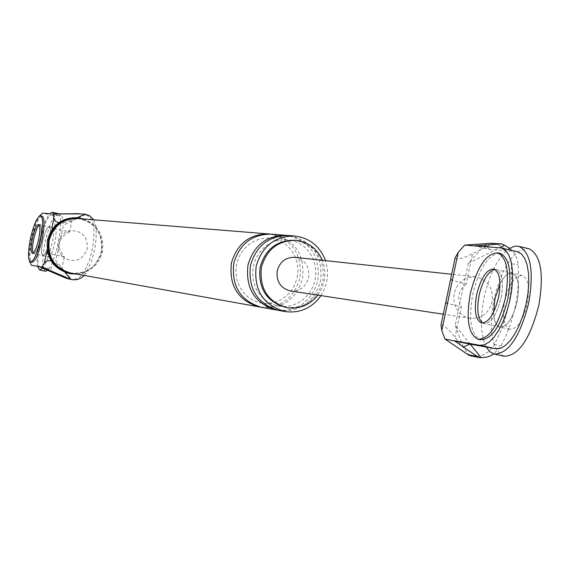<?xml version="1.0" encoding="UTF-8"?>
<svg xmlns="http://www.w3.org/2000/svg" width="570" height="570" viewBox="0 0 570 570"><rect width="100%" height="100%" fill="white"/><g stroke="black" fill="none" stroke-linecap="round" stroke-linejoin="round"><path stroke-width="0.43" stroke-dasharray="2.85 2.14" d="M37.649 266.575C36.63 260.625 37.306 251.876 39.679 240.34C42.622 227.33 45.978 218.438 49.74 213.686M53.829 213.714C55.675 218.759 55.212 228.178 52.44 241.979C49.611 254.512 46.384 263.255 42.75 268.214M49.191 241.559C47.075 250.444 44.959 255.125 42.843 255.595C41.154 254.327 41.147 249.375 42.814 240.739C44.923 231.876 47.039 227.202 49.177 226.718C50.851 227.964 50.858 232.909 49.191 241.559C47.075 250.444 44.959 255.125 42.843 255.595C41.154 254.327 41.147 249.375 42.814 240.739C44.923 231.876 47.039 227.202 49.177 226.718C50.851 227.964 50.858 232.909 49.191 241.559M58.468 213.714C61.439 216.992 61.339 226.824 58.161 243.226C55.019 256.956 51.514 265.983 47.638 270.301M45.401 271.263C41.988 268.705 41.945 258.809 45.272 241.559C49.476 223.853 53.737 214.519 58.055 213.543M48.436 241.972C50.545 233.109 52.675 228.435 54.827 227.957C56.523 229.211 56.537 234.156 54.877 242.799C52.761 251.684 50.637 256.35 48.5 256.821C46.79 255.552 46.776 250.601 48.436 241.972M486.231 347.045C480.681 335.381 479.99 318.801 484.165 297.305C489.345 274.576 497.254 258.645 507.906 249.51M517.197 301.537C512.872 318.409 507.115 326.916 499.933 327.052C496.035 325.776 493.919 320.81 493.584 312.153C493.919 320.81 496.035 325.776 499.933 327.052C507.115 326.916 512.872 318.409 517.197 301.537C519.883 285.684 518.244 276.243 512.295 273.215C518.244 276.243 519.883 285.684 517.197 301.537M499.947 283.931C504.051 276.087 508.169 272.517 512.295 273.215C508.169 272.517 504.051 276.087 499.947 283.931M504.229 356.236C491.882 350.123 488.44 331.206 493.905 299.485C502.184 266.56 513.613 249.582 528.212 248.534M504.764 300.889C509.053 284.031 514.874 275.567 522.22 275.474C528.233 278.516 529.901 287.95 527.221 303.789C522.897 320.632 517.118 329.118 509.872 329.239C503.752 326.19 502.049 316.735 504.764 300.889M42.052 216.051C38.682 216.849 35.319 224.345 31.949 238.545C29.277 252.368 29.262 260.291 31.913 262.314M33.16 253.094L33.78 253.636C35.867 253.158 37.969 248.47 40.085 239.571C41.753 230.914 41.76 225.962 40.114 224.722L39.316 224.951L40.114 224.722C41.76 225.962 41.753 230.914 40.085 239.571C37.969 248.47 35.867 253.158 33.78 253.636L33.16 253.094M499.826 253.337C488.419 254.191 479.391 267.864 472.744 294.341C468.341 319.791 470.934 334.939 480.531 339.784M481.614 323.019L483.98 323.539C491.062 323.375 496.769 314.839 501.094 297.932C503.802 282.043 502.22 272.595 496.356 269.582L522.22 275.474M29.205 260.511C29.041 245.121 32.241 230.472 38.824 216.564M84.21 275.438L85.899 273.059C93.929 258.402 97.278 242.727 95.96 226.041L93.672 225.834C93.003 220.526 90.274 216.807 85.486 214.669L80.605 213.729M69.362 279.115L71.628 279.421C76.857 279.471 80.869 277.219 83.655 272.667C91.649 258.067 94.99 242.457 93.672 225.834M93.815 219.82L95.96 226.041M58.689 222.749L62.18 222.913L67.196 221.972L77.142 217.712M69.654 231.826C57.812 237.954 56.031 246.276 64.303 256.799L64.054 257.946C74.927 263.262 82.657 260.191 87.239 248.741C87.752 236.4 81.966 230.38 69.896 230.686L69.654 231.826L52.832 228.435M64.959 272.339L57.413 264.281L54.186 262.1L51.022 260.811M76.914 274.127C90.238 272.46 98.731 265.014 102.386 251.805C104.431 236.087 98.332 225.164 84.075 219.037M70.651 273.002C86.505 274.284 96.843 267.166 101.667 251.648C103.384 233.251 95.411 222.215 77.734 218.524M321.017 295.623L324.971 288L327.344 278.766L327.501 269.574L325.563 260.64M285.862 307.408C304.779 308.805 317.134 299.977 322.934 280.932C325.092 258.388 315.645 244.829 294.59 240.262M317.925 295.153L322.335 287.494L324.822 278.117L324.786 269.026L322.449 260.305M50.231 213.721L59.408 215.759L61.731 213.707L63.405 225.107L55.782 260.682L71.628 279.421M85.486 214.669L63.405 225.107M40.406 267.166L48.094 268.548L38.903 266.575M48.094 268.548L49.44 271.071L55.782 260.682M40.356 267.159C32.967 266.746 44.46 213.401 51.564 215.147L42.508 213.137M59.408 215.759L51.564 215.147M64.303 256.799L47.859 253.393M72.169 220.063L69.896 230.686C63.776 232.254 59.893 236.158 58.261 242.407C57.192 248.784 59.123 253.956 64.054 257.946L61.781 268.577M69.447 273.557C85.728 274.897 96.344 267.594 101.296 251.655C103.063 232.774 94.869 221.445 76.708 217.676M260.54 307.137C280.718 308.071 293.842 298.423 299.913 278.189C302.328 254.234 292.374 239.521 270.038 234.056M261.78 307.387C282.57 309.011 296.151 299.4 302.52 278.538C304.872 253.849 294.462 239.044 271.299 234.135M279.015 310.486C300.233 312.146 314.099 302.299 320.611 280.96C323.012 255.702 312.396 240.561 288.755 235.538M277.718 310.222C298.295 311.156 311.683 301.281 317.875 280.597C320.354 256.108 310.208 241.067 287.43 235.46M492.509 243.269L493.328 243.383L472.551 253.771C462.142 258.944 456.328 260.312 455.109 257.882M450.514 279.763L466.189 284.06L467.514 277.775C460.581 280.497 456.178 285.705 454.297 293.386C452.929 301.181 454.846 307.8 460.068 313.243L464.735 316.578L470.129 318.295C481.344 318.894 488.668 313.407 492.109 301.829C493.478 288.128 487.949 279.799 475.515 276.835L467.514 277.775L472.551 253.771M470.286 344.187L455.202 325.406L468.205 263.468L484.728 245.079M468.205 263.468L499.548 247.772M463.346 346.995L455.202 325.406M509.801 248.214C514.682 252.353 517.432 257.775 518.059 264.48C520.025 293.265 514.347 320.361 501.03 345.783L493.805 353.963M440.995 325.078C442.94 324.045 447.621 328.113 455.017 337.276L469.787 355.63M517.019 251.619L500.203 247.822M474.304 245.862L489.851 249.439L516.121 251.498M489.851 249.439L486.78 246.803M509.872 329.239L483.98 323.539C491.062 323.375 496.769 314.839 501.094 297.932C503.802 282.043 502.22 272.595 496.356 269.582L493.855 269.019M466.189 284.06C458.351 290.294 456.748 297.932 461.386 306.959L455.017 337.276M493.328 243.383C503.73 245.706 509.708 252.531 511.261 263.86L518.059 264.48M471.753 356.115C481.443 357.376 488.974 353.543 494.347 344.615C507.585 319.364 513.221 292.453 511.261 263.86M294.833 257.327C305.178 259.756 309.795 266.539 308.698 277.668C305.862 287.059 299.784 291.498 290.465 290.978M445.655 302.898L461.386 306.959M46.462 253.151L51.799 228.285M85.899 273.059L83.655 272.667M494.347 344.615L501.03 345.783M38.703 224.409L54.827 227.957M32.362 253.329L48.5 256.821M297.219 277.526L297.975 270.209L297.169 262.934L294.847 256.051L291.135 249.917L286.218 244.836L280.362 241.053L273.835 238.752L266.974 238.032L260.091 238.937L253.529 241.438L247.615 245.428L242.663 250.715L238.93 257.034L236.621 264.067L235.866 271.448L236.7 278.794L239.065 285.72L242.841 291.868L247.815 296.934L253.728 300.682L260.283 302.927L267.152 303.582L274.013 302.613L280.533 300.062L286.382 296.058L291.27 290.778L294.947 284.501L297.219 277.526M315.153 279.92L315.923 272.439L315.103 264.986L312.738 257.954L308.947 251.676L303.938 246.482L297.96 242.613L291.306 240.255L284.302 239.521L277.284 240.455L270.586 243.012L264.544 247.095L259.485 252.503L255.673 258.972L253.322 266.169L252.546 273.728L253.393 281.245L255.809 288.327L259.663 294.619L264.737 299.799L270.771 303.625L277.455 305.919L284.466 306.582L291.462 305.591L298.11 302.983L304.081 298.88L309.075 293.486L312.83 287.059L315.153 279.92M475.515 276.835L451.668 274.256M470.129 318.295L443.275 314.213"/><path stroke-width="0.85" d="M49.74 213.686L52.404 212.289L53.829 213.714M42.75 268.214L39.743 270.052L37.649 266.575M47.638 270.301L45.401 271.263L39.743 270.052M52.404 212.289L58.468 213.714M507.906 249.51L513.634 246.496L515.993 246.09L518.999 246.397C530.812 252.446 534.047 271.313 528.711 303.012C520.032 336.756 508.554 353.785 494.276 354.084L489.858 351.761L486.231 347.045M493.584 312.153L494.931 298.687L499.947 283.931L494.931 298.687L493.584 312.153M528.212 248.534L528.924 248.698C540.852 254.762 544.151 273.629 538.835 305.285C530.164 338.979 518.622 355.965 504.229 356.236L494.276 354.084M30.488 262.015L31.913 262.314C35.24 261.559 38.603 254.056 41.995 239.813C44.667 225.948 44.681 218.032 42.052 216.051L40.634 215.738C37.278 216.536 33.915 224.031 30.545 238.239C27.866 252.061 27.852 259.984 30.488 262.015C33.815 261.252 37.171 253.75 40.563 239.5C43.235 225.635 43.256 217.719 40.634 215.738M33.808 238.78C32.376 245.905 32.155 250.679 33.16 253.094C32.155 250.679 32.376 245.905 33.808 238.78C35.49 231.434 37.328 226.824 39.316 224.951C37.328 226.824 35.49 231.434 33.808 238.78M38.66 239.258C40.328 230.601 40.342 225.649 38.703 224.409C36.601 224.901 34.499 229.589 32.397 238.467C30.723 247.116 30.709 252.068 32.362 253.329C34.442 252.845 36.537 248.157 38.66 239.258M478.18 339.271L480.531 339.784C491.832 339.513 500.945 325.848 507.877 298.787C512.188 273.372 509.673 258.26 500.339 253.451L499.826 253.337M479.142 295.153C476.541 309.688 477.774 319.001 482.833 323.097C477.774 319.001 476.541 309.688 479.142 295.153C482.897 279.827 488.162 271.256 494.924 269.446C488.162 271.256 482.897 279.827 479.142 295.153M470.286 293.792C465.875 319.25 468.455 334.405 478.03 339.243C489.302 338.965 498.408 325.292 505.334 298.224C509.658 272.795 507.157 257.683 497.838 252.873C486.317 253.08 477.133 266.717 470.286 293.792M498.572 297.369C501.279 281.473 499.705 272.025 493.855 269.019C486.687 269.147 480.959 277.676 476.67 294.597C473.919 310.507 475.522 319.969 481.479 322.99C488.547 322.827 494.247 314.284 498.572 297.369M31.336 265.221L41.874 267.102L44.36 262.969L46.462 253.151L47.859 253.393M52.832 228.435L51.799 228.285L53.901 218.474L53.267 213.95L82.394 213.907M79.28 213.679L53.267 213.95M50.231 213.721L42.508 213.137L38.824 216.564M31.293 265.214L29.205 260.511M64.959 272.339L70.887 279.343L41.874 267.102M38.903 266.575L65.514 277.953L69.362 279.115L73.979 279.849L77.762 279.435L81.268 277.918L84.21 275.438M77.142 217.712L84.859 214.064L89.939 215.966L93.815 219.82M70.887 279.343L72.091 279.635M51.022 260.811L46.925 260.839L44.36 262.969M84.075 219.037L77.755 217.761C62.686 217.783 52.946 225.207 48.521 240.034C46.619 257.64 53.936 268.876 70.481 273.743L76.914 274.127M270.038 234.056L77.734 218.524C63.056 218.531 53.566 225.756 49.255 240.191C47.403 257.341 54.535 268.278 70.651 273.002L260.54 307.137M325.563 260.64C319.913 246.133 309.638 237.925 294.747 236.023C274.94 236.073 262.086 246.126 256.187 266.183C253.607 289.988 263.19 305.114 284.936 311.548C299.813 313.514 311.84 308.206 321.017 295.623M322.449 260.305C317.12 248.577 308.285 241.936 295.937 240.376L294.59 240.262C276.899 240.227 265.421 249.154 260.148 267.052C257.861 288.299 266.432 301.751 285.862 307.408L287.195 307.643C299.528 309.296 309.774 305.128 317.925 295.153M295.937 240.376C278.217 240.34 266.717 249.29 261.438 267.216C259.151 288.498 267.736 301.972 287.195 307.643M84.859 214.064L83.733 213.95M53.901 218.474L55.269 221.16L58.689 222.749M77.755 217.761L76.708 217.676C61.667 217.704 51.941 225.114 47.531 239.906C45.629 257.483 52.932 268.698 69.447 273.557L70.481 273.743M268.784 233.928C249.567 233.971 237.106 243.682 231.399 263.069C228.912 286.076 238.21 300.704 259.293 306.938M287.43 235.46L271.299 234.135C252.033 234.177 239.528 243.924 233.8 263.368C231.306 286.454 240.633 301.131 261.78 307.387L277.718 310.222M294.747 236.023L288.755 235.538C269.083 235.588 256.315 245.563 250.458 265.463C247.907 289.083 257.419 304.095 279.015 310.486L284.936 311.548M286.119 235.325C266.504 235.374 253.778 245.314 247.943 265.143C245.399 288.691 254.883 303.646 276.407 310.016M450.514 279.763L455.109 257.882L458.195 252.474L452.438 279.856L450.478 279.92L445.655 302.898M486.78 246.803L484.771 245.086L474.304 245.862L464.693 245.129L491.39 243.269L501.892 243.939L509.801 248.214M500.774 243.946L484.771 245.086M499.548 247.772L504.735 245.178M493.805 353.963L490.428 355.887L486.801 357.141L479.933 357.682L477.197 356.421L463.346 346.995L469.993 344.13L444.963 339.065L468.027 354.675L477.197 356.421M481.144 357.704L470.286 344.187M479.933 357.682L469.787 355.63L468.027 354.675M452.438 279.856L441.807 330.486L444.963 339.065M441.807 330.486L440.995 325.078L445.626 303.019L447.564 303.076M491.39 243.269L501.892 243.939M464.693 245.129L458.195 252.474M469.993 344.13L495.743 348.747L479.769 345.278L454.383 340.746L463.389 347.002M479.769 345.278L484.286 344.871L489.11 342.128L494.019 337.162L498.764 330.187L503.111 321.53L506.837 311.626L509.744 300.967L511.696 290.087L512.58 279.542L512.373 269.859L511.083 261.523L508.782 254.925L505.597 250.38L501.693 248.078L500.203 247.822L474.304 245.862M495.743 348.747L500.318 348.356L505.205 345.634L510.157 340.689L514.945 333.742L519.32 325.114L523.061 315.238L525.975 304.601L527.913 293.75L528.775 283.219L528.533 273.55L527.193 265.214L524.835 258.623L521.593 254.07L517.019 251.619M443.275 314.213L290.465 290.978C280.526 288.27 276.122 281.516 277.255 270.714C279.963 261.609 285.819 257.141 294.833 257.327L451.668 274.256M68.557 278.538L65.514 277.953M518.999 246.397L528.924 248.698M497.838 252.873L500.339 253.451M501.693 248.078L517.631 251.755"/></g></svg>
